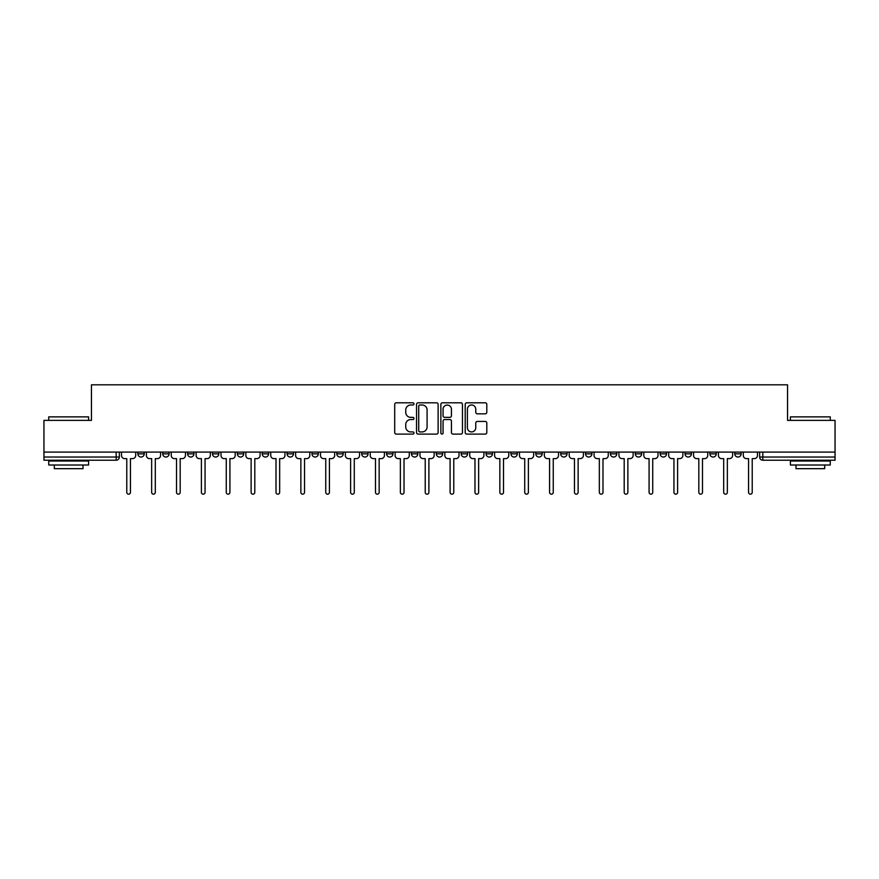 <?xml version="1.0" encoding="UTF-8"?>
<svg xmlns="http://www.w3.org/2000/svg" width="879" height="879" viewBox="0 0 879 879"><rect width="100%" height="100%" fill="white"/><g stroke="black" fill="none" stroke-linecap="round" stroke-linejoin="round"><path stroke-width="1.32" d="M413.987 403.9A1.099 1.099 0 0 0 412.899 402.802L396.264 402.802A1.56 1.56 0 0 0 394.704 404.373L394.704 432.534A1.56 1.56 0 0 0 396.264 434.105L412.899 434.105A1.099 1.099 0 0 0 413.987 433.006A1.099 1.099 0 0 0 412.899 431.919L410.746 431.919A5.01 5.01 0 0 1 405.735 426.908L405.735 424.557A5.01 5.01 0 0 1 410.746 419.547L412.899 419.547A1.099 1.099 0 0 0 413.987 418.459A1.099 1.099 0 0 0 412.899 417.36L410.746 417.36A5.01 5.01 0 0 1 405.735 412.35L405.735 410.01A5.01 5.01 0 0 1 410.746 404.999L412.899 404.999A1.099 1.099 0 0 0 413.987 403.9M734.767 452.092L734.767 453.85L741.14 453.85A3.186 3.186 0 0 1 737.953 457.036A3.186 3.186 0 0 1 734.767 453.85L734.767 452.092M635.286 453.85L635.286 452.092L635.286 453.85A3.186 3.186 0 0 0 638.473 457.036A3.186 3.186 0 0 1 635.286 453.85L641.659 453.85A3.186 3.186 0 0 1 638.473 457.036A3.186 3.186 0 0 0 641.659 453.85L641.659 452.092L641.659 453.85M411.438 452.092L411.438 453.85L417.822 453.85A3.186 3.186 0 0 1 414.624 457.036A3.186 3.186 0 0 1 411.438 453.85L411.438 452.092M336.822 452.092L336.822 453.85L343.206 453.85A3.186 3.186 0 0 1 340.019 457.036A3.186 3.186 0 0 1 336.822 453.85L336.822 452.092M287.081 452.092L287.081 453.85L293.465 453.85A3.186 3.186 0 0 1 290.268 457.036A3.186 3.186 0 0 1 287.081 453.85L287.081 452.092M262.217 452.092L262.217 453.85L268.589 453.85A3.186 3.186 0 0 1 265.403 457.036A3.186 3.186 0 0 1 262.217 453.85L262.217 452.092M212.465 452.092L212.465 453.85L218.849 453.85A3.186 3.186 0 0 1 215.663 457.036A3.186 3.186 0 0 1 212.465 453.85L212.465 452.092M485.23 413.833A1.56 1.56 0 0 0 486.801 412.273L486.801 404.373A1.56 1.56 0 0 0 485.23 402.802L466.771 402.802A1.56 1.56 0 0 0 465.2 404.373L465.2 432.534A1.56 1.56 0 0 0 466.771 434.105L485.23 434.105A1.56 1.56 0 0 0 486.801 432.534L486.801 422.997A1.56 1.56 0 0 0 485.23 421.426L477.33 421.426A1.56 1.56 0 0 0 475.77 422.997L475.77 427.732A4.186 4.186 0 0 1 471.583 431.919A4.186 4.186 0 0 1 467.397 427.732L467.397 409.185A4.186 4.186 0 0 1 471.583 404.999A4.186 4.186 0 0 1 475.77 409.185L475.77 412.273A1.56 1.56 0 0 0 477.33 413.833L485.23 413.833M43.95 452.092L43.95 420.371L91.46 420.371L91.46 384.815L787.54 384.815L787.54 420.371L835.05 420.371L835.05 452.092L43.95 452.092L43.95 457.036L119.357 457.036L119.357 452.092L119.357 457.036A3.186 3.186 0 0 1 116.171 460.222L43.95 460.222L43.95 457.036M438.127 404.373A1.56 1.56 0 0 0 436.566 402.802L418.096 402.802A1.56 1.56 0 0 0 416.536 404.373L416.536 432.534A1.56 1.56 0 0 0 418.096 434.105L436.566 434.105A1.56 1.56 0 0 0 438.127 432.534L438.127 404.373M442.434 402.802L460.904 402.802A1.56 1.56 0 0 1 462.464 404.373L462.464 432.534A1.56 1.56 0 0 1 460.904 434.105L452.993 434.105A1.56 1.56 0 0 1 451.432 432.534L451.432 421.118A1.56 1.56 0 0 0 449.872 419.547L444.62 419.547A1.56 1.56 0 0 0 443.06 421.118L443.06 433.006A1.099 1.099 0 0 1 441.961 434.105A1.099 1.099 0 0 1 440.873 433.006L440.873 404.373A1.56 1.56 0 0 1 442.434 402.802M759.643 452.092L759.643 457.036L835.05 457.036L835.05 460.222L762.829 460.222A3.186 3.186 0 0 1 759.643 457.036L759.643 452.092M835.05 452.092L835.05 457.036M741.14 452.092L741.14 453.85L741.14 452.092M709.891 452.092L709.891 453.85L716.275 453.85L716.275 452.092L716.275 453.85A3.186 3.186 0 0 1 713.089 457.036A3.186 3.186 0 0 1 709.891 453.85A3.186 3.186 0 0 0 713.089 457.036M691.399 452.092L691.399 453.85A3.186 3.186 0 0 1 688.213 457.036A3.186 3.186 0 0 1 685.027 453.85L691.399 453.85M685.027 452.092L685.027 453.85M660.151 452.092L660.151 453.85L666.535 453.85L666.535 452.092L666.535 453.85A3.186 3.186 0 0 1 663.337 457.036A3.186 3.186 0 0 1 660.151 453.85A3.186 3.186 0 0 0 663.337 457.036M610.411 452.092L610.411 453.85L616.783 453.85L616.783 452.092L616.783 453.85A3.186 3.186 0 0 1 613.597 457.036A3.186 3.186 0 0 1 610.411 453.85A3.186 3.186 0 0 0 613.597 457.036M591.919 453.85L591.919 452.092L591.919 453.85A3.186 3.186 0 0 1 588.732 457.036A3.186 3.186 0 0 1 585.535 453.85L591.919 453.85A3.186 3.186 0 0 1 588.732 457.036M585.535 452.092L585.535 453.85M567.043 452.092L567.043 453.85A3.186 3.186 0 0 1 563.857 457.036A3.186 3.186 0 0 1 560.67 453.85L567.043 453.85A3.186 3.186 0 0 1 563.857 457.036M560.67 452.092L560.67 453.85M542.178 452.092L542.178 453.85A3.186 3.186 0 0 1 538.981 457.036A3.186 3.186 0 0 1 535.794 453.85L542.178 453.85M535.794 452.092L535.794 453.85M517.302 452.092L517.302 453.85A3.186 3.186 0 0 1 514.116 457.036A3.186 3.186 0 0 1 510.93 453.85L517.302 453.85M510.93 452.092L510.93 453.85M492.427 452.092L492.427 453.85A3.186 3.186 0 0 1 489.24 457.036A3.186 3.186 0 0 1 486.054 453.85L492.427 453.85M486.054 452.092L486.054 453.85M467.562 452.092L467.562 453.85A3.186 3.186 0 0 1 464.376 457.036A3.186 3.186 0 0 1 461.178 453.85A3.186 3.186 0 0 0 464.376 457.036M461.178 452.092L461.178 453.85L467.562 453.85M442.686 452.092L442.686 453.85A3.186 3.186 0 0 1 439.5 457.036A3.186 3.186 0 0 1 436.314 453.85A3.186 3.186 0 0 0 439.5 457.036M436.314 452.092L436.314 453.85L442.686 453.85M417.822 452.092L417.822 453.85A3.186 3.186 0 0 1 414.624 457.036M392.946 452.092L392.946 453.85A3.186 3.186 0 0 1 389.76 457.036A3.186 3.186 0 0 1 386.573 453.85L392.946 453.85M386.573 452.092L386.573 453.85M368.07 452.092L368.07 453.85A3.186 3.186 0 0 1 364.884 457.036A3.186 3.186 0 0 1 361.698 453.85L368.07 453.85L368.07 452.092M361.698 452.092L361.698 453.85M343.206 452.092L343.206 453.85M318.33 452.092L318.33 453.85A3.186 3.186 0 0 1 315.143 457.036A3.186 3.186 0 0 1 311.957 453.85L318.33 453.85L318.33 452.092M311.957 452.092L311.957 453.85M293.465 452.092L293.465 453.85L293.465 452.092M268.589 453.85L268.589 452.092L268.589 453.85A3.186 3.186 0 0 1 265.403 457.036M243.714 452.092L243.714 453.85A3.186 3.186 0 0 1 240.527 457.036A3.186 3.186 0 0 1 237.341 453.85A3.186 3.186 0 0 0 240.527 457.036A3.186 3.186 0 0 0 243.714 453.85L243.714 452.092M237.341 452.092L237.341 453.85L243.714 453.85M218.849 452.092L218.849 453.85M193.973 452.092L193.973 453.85A3.186 3.186 0 0 1 190.787 457.036A3.186 3.186 0 0 1 187.601 453.85A3.186 3.186 0 0 0 190.787 457.036A3.186 3.186 0 0 0 193.973 453.85L187.601 453.85L187.601 452.092M162.725 452.092L162.725 453.85L169.109 453.85L169.109 452.092L169.109 453.85A3.186 3.186 0 0 1 165.911 457.036A3.186 3.186 0 0 1 162.725 453.85A3.186 3.186 0 0 0 165.911 457.036M137.86 452.092L137.86 453.85L144.233 453.85L144.233 452.092L144.233 453.85A3.186 3.186 0 0 1 141.047 457.036A3.186 3.186 0 0 1 137.86 453.85A3.186 3.186 0 0 0 141.047 457.036M116.171 452.092L116.171 460.222A3.186 3.186 0 0 0 119.357 457.036M419.821 404.999A1.099 1.099 0 0 0 418.723 406.087L418.723 430.82A1.099 1.099 0 0 0 419.821 431.919L422.085 431.919A5.01 5.01 0 0 0 427.095 426.908L427.095 410.01A5.01 5.01 0 0 0 422.085 404.999L419.821 404.999M451.432 409.262A4.186 4.186 0 0 0 447.246 405.076A4.186 4.186 0 0 0 443.06 409.262L443.06 415.8A1.56 1.56 0 0 0 444.62 417.36L449.872 417.36A1.56 1.56 0 0 0 451.432 415.8L451.432 409.262M121.511 452.092L121.511 455.443A3.186 3.186 0 0 0 124.697 458.629L126.774 458.629L126.774 492.35A1.835 1.835 0 0 0 128.609 494.185A1.835 1.835 0 0 0 130.444 492.35L130.444 458.629L132.509 458.629A3.186 3.186 0 0 0 135.707 455.443L135.707 452.092M146.386 452.092L146.386 455.443A3.186 3.186 0 0 0 149.573 458.629L151.649 458.629L151.649 492.35A1.835 1.835 0 0 0 153.484 494.185A1.835 1.835 0 0 0 155.308 492.35L155.308 458.629L157.385 458.629A3.186 3.186 0 0 0 160.571 455.443L160.571 452.092M171.251 452.092L171.251 455.443A3.186 3.186 0 0 0 174.449 458.629L176.514 458.629L176.514 492.35A1.835 1.835 0 0 0 178.349 494.185A1.835 1.835 0 0 0 180.184 492.35L180.184 458.629L182.261 458.629A3.186 3.186 0 0 0 185.447 455.443L185.447 452.092M48.73 416.866L88.592 416.866L48.73 416.866L48.73 420.371M88.592 465.013L48.73 465.013L48.73 461.025L88.592 461.025L88.592 465.013M83.011 465.013L83.011 468.672L54.311 468.672L54.311 465.013M790.408 416.866L830.27 416.866L790.408 416.866L790.408 420.371M830.27 465.013L790.408 465.013L790.408 461.025L830.27 461.025L830.27 465.013M824.689 465.013L824.689 468.672L795.989 468.672L795.989 465.013M196.127 452.092L196.127 455.443A3.186 3.186 0 0 0 199.313 458.629L201.39 458.629L201.39 492.35A1.835 1.835 0 0 0 203.225 494.185A1.835 1.835 0 0 0 205.06 492.35L205.06 458.629L207.125 458.629A3.186 3.186 0 0 0 210.312 455.443L210.312 452.092M221.003 452.092L221.003 455.443A3.186 3.186 0 0 0 224.189 458.629L226.266 458.629L226.266 492.35A1.835 1.835 0 0 0 228.09 494.185A1.835 1.835 0 0 0 229.924 492.35L229.924 458.629L232.001 458.629A3.186 3.186 0 0 0 235.187 455.443L235.187 452.092M245.867 452.092L245.867 455.443A3.186 3.186 0 0 0 249.054 458.629L251.13 458.629L251.13 492.35A1.835 1.835 0 0 0 252.965 494.185A1.835 1.835 0 0 0 254.8 492.35L254.8 458.629L256.866 458.629A3.186 3.186 0 0 0 260.063 455.443L260.063 452.092M270.743 452.092L270.743 455.443A3.186 3.186 0 0 0 273.929 458.629L276.006 458.629L276.006 492.35A1.835 1.835 0 0 0 277.841 494.185A1.835 1.835 0 0 0 279.665 492.35L279.665 458.629L281.741 458.629A3.186 3.186 0 0 0 284.928 455.443L284.928 452.092M295.608 452.092L295.608 455.443A3.186 3.186 0 0 0 298.805 458.629L300.871 458.629L300.871 492.35A1.835 1.835 0 0 0 302.706 494.185A1.835 1.835 0 0 0 304.541 492.35L304.541 458.629L306.617 458.629A3.186 3.186 0 0 0 309.804 455.443L309.804 452.092M320.483 452.092L320.483 455.443A3.186 3.186 0 0 0 323.67 458.629L325.746 458.629L325.746 492.35A1.835 1.835 0 0 0 327.581 494.185A1.835 1.835 0 0 0 329.416 492.35L329.416 458.629L331.482 458.629A3.186 3.186 0 0 0 334.668 455.443L334.668 452.092M345.359 452.092L345.359 455.443A3.186 3.186 0 0 0 348.545 458.629L350.622 458.629L350.622 492.35A1.835 1.835 0 0 0 352.446 494.185A1.835 1.835 0 0 0 354.281 492.35L354.281 458.629L356.358 458.629A3.186 3.186 0 0 0 359.544 455.443L359.544 452.092M370.224 452.092L370.224 455.443A3.186 3.186 0 0 0 373.41 458.629L375.487 458.629L375.487 492.35A1.835 1.835 0 0 0 377.322 494.185A1.835 1.835 0 0 0 379.157 492.35L379.157 458.629L381.222 458.629A3.186 3.186 0 0 0 384.42 455.443L384.42 452.092M395.1 452.092L395.1 455.443A3.186 3.186 0 0 0 398.286 458.629L400.363 458.629L400.363 492.35A1.835 1.835 0 0 0 402.197 494.185A1.835 1.835 0 0 0 404.021 492.35L404.021 458.629L406.098 458.629A3.186 3.186 0 0 0 409.284 455.443L409.284 452.092M419.964 452.092L419.964 455.443A3.186 3.186 0 0 0 423.162 458.629L425.227 458.629L425.227 492.35A1.835 1.835 0 0 0 427.062 494.185A1.835 1.835 0 0 0 428.897 492.35L428.897 458.629L430.974 458.629A3.186 3.186 0 0 0 434.16 455.443L434.16 452.092M444.84 452.092L444.84 455.443A3.186 3.186 0 0 0 448.026 458.629L450.103 458.629L450.103 492.35A1.835 1.835 0 0 0 451.938 494.185A1.835 1.835 0 0 0 453.773 492.35L453.773 458.629L455.838 458.629A3.186 3.186 0 0 0 459.036 455.443L459.036 452.092M469.716 452.092L469.716 455.443A3.186 3.186 0 0 0 472.902 458.629L474.979 458.629L474.979 492.35A1.835 1.835 0 0 0 476.803 494.185A1.835 1.835 0 0 0 478.637 492.35L478.637 458.629L480.714 458.629A3.186 3.186 0 0 0 483.9 455.443L483.9 452.092M494.58 452.092L494.58 455.443A3.186 3.186 0 0 0 497.778 458.629L499.843 458.629L499.843 492.35A1.835 1.835 0 0 0 501.678 494.185A1.835 1.835 0 0 0 503.513 492.35L503.513 458.629L505.59 458.629A3.186 3.186 0 0 0 508.776 455.443L508.776 452.092M519.456 452.092L519.456 455.443A3.186 3.186 0 0 0 522.642 458.629L524.719 458.629L524.719 492.35A1.835 1.835 0 0 0 526.554 494.185A1.835 1.835 0 0 0 528.378 492.35L528.378 458.629L530.455 458.629A3.186 3.186 0 0 0 533.641 455.443L533.641 452.092M544.332 452.092L544.332 455.443A3.186 3.186 0 0 0 547.518 458.629L549.584 458.629L549.584 492.35A1.835 1.835 0 0 0 551.419 494.185A1.835 1.835 0 0 0 553.254 492.35L553.254 458.629L555.33 458.629A3.186 3.186 0 0 0 558.517 455.443L558.517 452.092M569.196 452.092L569.196 455.443A3.186 3.186 0 0 0 572.383 458.629L574.459 458.629L574.459 492.35A1.835 1.835 0 0 0 576.294 494.185A1.835 1.835 0 0 0 578.129 492.35L578.129 458.629L580.195 458.629A3.186 3.186 0 0 0 583.392 455.443L583.392 452.092M594.072 452.092L594.072 455.443A3.186 3.186 0 0 0 597.259 458.629L599.335 458.629L599.335 492.35A1.835 1.835 0 0 0 601.159 494.185A1.835 1.835 0 0 0 602.994 492.35L602.994 458.629L605.071 458.629A3.186 3.186 0 0 0 608.257 455.443L608.257 452.092M618.937 452.092L618.937 455.443A3.186 3.186 0 0 0 622.134 458.629L624.2 458.629L624.2 492.35A1.835 1.835 0 0 0 626.035 494.185A1.835 1.835 0 0 0 627.87 492.35L627.87 458.629L629.946 458.629A3.186 3.186 0 0 0 633.133 455.443L633.133 452.092M643.813 452.092L643.813 455.443A3.186 3.186 0 0 0 646.999 458.629L649.076 458.629L649.076 492.35A1.835 1.835 0 0 0 650.91 494.185A1.835 1.835 0 0 0 652.734 492.35L652.734 458.629L654.811 458.629A3.186 3.186 0 0 0 657.997 455.443L657.997 452.092M668.688 452.092L668.688 455.443A3.186 3.186 0 0 0 671.875 458.629L673.94 458.629L673.94 492.35A1.835 1.835 0 0 0 675.775 494.185A1.835 1.835 0 0 0 677.61 492.35L677.61 458.629L679.687 458.629A3.186 3.186 0 0 0 682.873 455.443L682.873 452.092M693.553 452.092L693.553 455.443A3.186 3.186 0 0 0 696.739 458.629L698.816 458.629L698.816 492.35A1.835 1.835 0 0 0 700.651 494.185A1.835 1.835 0 0 0 702.486 492.35L702.486 458.629L704.551 458.629A3.186 3.186 0 0 0 707.749 455.443L707.749 452.092M718.429 452.092L718.429 455.443A3.186 3.186 0 0 0 721.615 458.629L723.692 458.629L723.692 492.35A1.835 1.835 0 0 0 725.516 494.185A1.835 1.835 0 0 0 727.351 492.35L727.351 458.629L729.427 458.629A3.186 3.186 0 0 0 732.614 455.443L732.614 452.092M743.293 452.092L743.293 455.443A3.186 3.186 0 0 0 746.491 458.629L748.556 458.629L748.556 492.35A1.835 1.835 0 0 0 750.391 494.185A1.835 1.835 0 0 0 752.226 492.35L752.226 458.629L754.303 458.629A3.186 3.186 0 0 0 757.489 455.443L757.489 452.092M762.829 452.092L762.829 460.222M88.592 420.371L88.592 416.866M79.506 461.025L79.506 460.222M57.816 461.025L57.816 460.222M830.27 420.371L830.27 416.866M821.184 461.025L821.184 460.222M799.494 461.025L799.494 460.222"/></g></svg>
